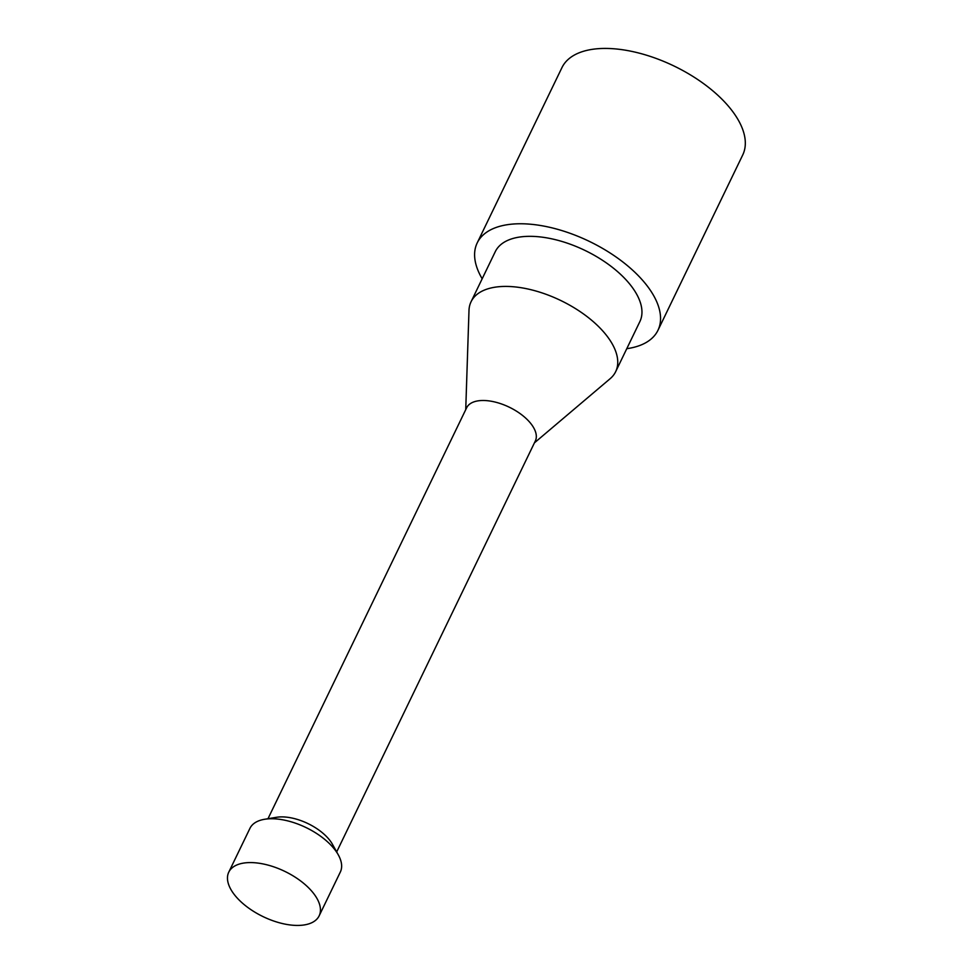 <?xml version="1.0" encoding="UTF-8"?>
<svg xmlns="http://www.w3.org/2000/svg" width="974" height="974" viewBox="0 0 974 974"><rect width="100%" height="100%" fill="white"/><g stroke="black" fill="none" stroke-linecap="round" stroke-linejoin="round"><path stroke-width="1.46" d="M228.768 872.156L249.953 828.326A50.198 25.093 25.8 0 1 264.551 819.292A50.198 25.093 25.8 0 1 338.355 854.965A50.198 25.093 25.8 0 1 340.34 872.022L319.143 915.852A50.198 25.093 25.8 0 1 293.685 925.3A50.198 25.093 25.8 0 1 244.547 904.919A50.198 25.093 25.8 0 1 228.768 872.156A50.198 25.093 25.8 0 1 284.883 871.413A50.198 25.093 25.8 0 1 319.143 915.852M264.551 819.292L276.433 817.308A38.144 19.078 25.8 0 1 332.524 844.421L338.355 854.965M626.781 348.68A100.383 50.198 -154.2 0 0 657.961 330.308L742.724 154.976A100.383 50.198 -154.2 0 0 711.154 89.462A100.383 50.198 -154.2 0 0 612.877 48.7A100.383 50.198 -154.2 0 0 561.961 67.596L477.199 242.928A100.383 50.198 -154.2 0 0 482.167 278.771M336.675 851.921L535.335 440.978A38.144 19.078 -154.2 0 0 509.292 407.205A38.144 19.078 -154.2 0 0 466.643 407.777L267.984 818.72M465.73 409.652L468.993 310.414A80.306 40.153 25.8 0 1 471.063 301.757A80.306 40.153 25.8 0 1 560.841 300.552A80.306 40.153 25.8 0 1 615.665 371.666A80.306 40.153 25.8 0 1 610.174 378.667L534.422 442.853M471.063 301.757L495.279 251.657A80.306 40.153 25.8 0 1 585.057 250.464A80.306 40.153 25.8 0 1 639.881 321.566L615.665 371.666M657.961 330.308A100.383 50.198 -154.2 0 0 626.392 264.794A100.383 50.198 -154.2 0 0 528.115 224.032A100.383 50.198 -154.2 0 0 477.199 242.928"/></g></svg>
